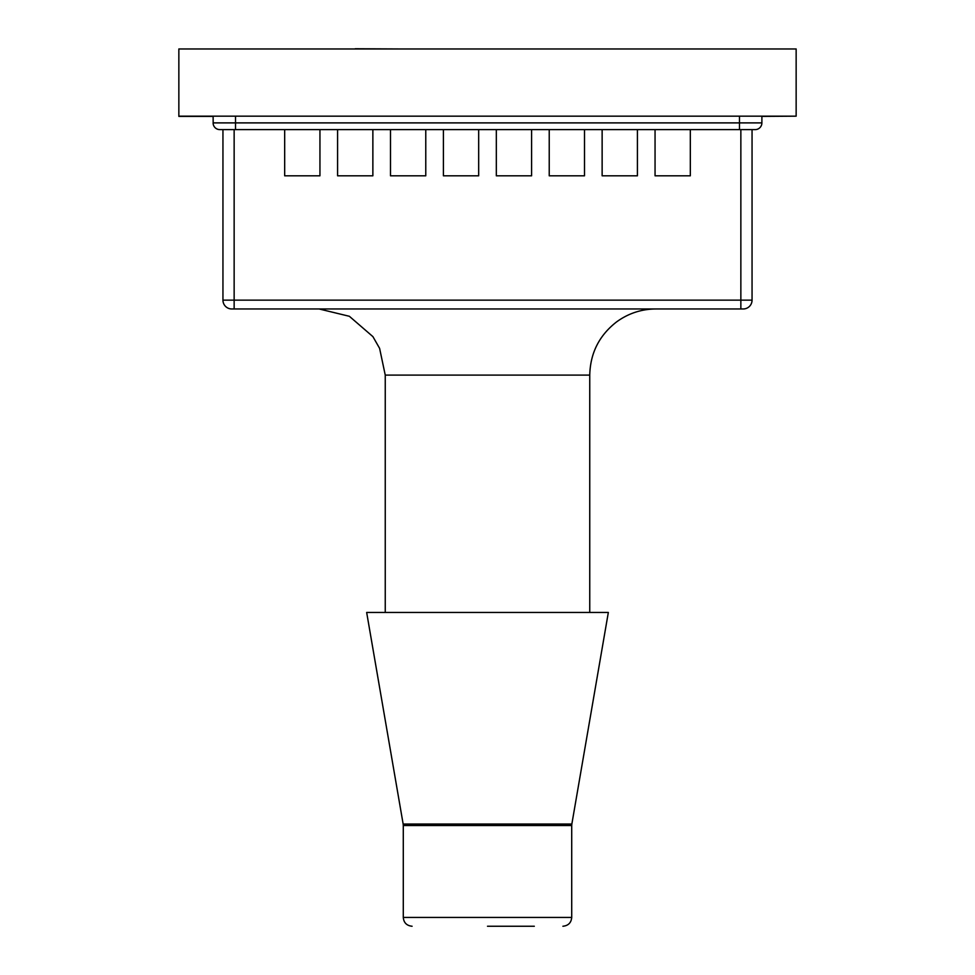 <?xml version="1.0" encoding="UTF-8"?>
<svg xmlns="http://www.w3.org/2000/svg" width="975" height="975" viewBox="0 0 975 975"><rect width="100%" height="100%" fill="white"/><g stroke="black" fill="none" stroke-linecap="round" stroke-linejoin="round"><path stroke-width="1.46" d="M213.111 116.391L178.852 116.391L178.852 48.969L796.148 48.969L796.148 116.171L178.852 116.171M761.889 116.391L796.148 116.171M619.771 48.957L796.148 48.969M355.229 48.957L178.852 48.969M355.229 48.75L400.018 48.957M787.191 116.171L187.809 116.171M787.191 48.969L187.809 48.969M761.889 122.887A6.715 6.715 0 0 1 755.162 129.614L219.838 129.614A6.715 6.715 0 0 1 213.111 122.887L761.889 122.887L761.889 116.196M213.184 123.813L213.111 116.196M219.838 129.614L218.912 129.541M752.054 300.142L752.054 129.614L752.054 300.142A8.824 8.824 0 0 1 743.23 308.965L231.77 308.965A8.824 8.824 0 0 1 222.946 300.142L222.946 129.614L222.946 300.142L234.146 300.142L234.146 129.614L234.146 300.142L740.854 300.142L740.854 129.614L740.854 300.142L752.054 300.142A8.824 8.824 0 0 1 743.23 308.965L231.77 308.965A8.824 8.824 0 0 1 222.946 300.142L752.054 300.142M690.324 129.614L690.324 175.805L655.054 175.805L655.054 129.614L655.054 175.805L690.324 175.805L690.324 129.614M637.418 129.614L637.418 175.805L602.136 175.805L602.136 129.614L602.136 175.805L637.418 175.805L637.418 129.614M584.5 129.614L584.5 175.805L549.23 175.805L549.23 129.614L549.23 175.805L584.5 175.805L584.5 129.614M531.594 129.614L531.594 175.805L496.324 175.805L496.324 129.614L496.324 175.805L531.594 175.805L531.594 129.614M478.676 129.614L478.676 175.805L443.406 175.805L443.406 129.614L443.406 175.805L478.676 175.805L478.676 129.614M425.77 129.614L425.77 175.805L390.5 175.805L390.5 129.614L390.5 175.805L425.77 175.805L425.77 129.614M372.864 129.614L372.864 175.805L337.582 175.805L337.582 129.614L337.582 175.805L372.864 175.805L372.864 129.614M319.946 129.614L319.946 175.805L284.676 175.805L284.676 129.614L284.676 175.805L319.946 175.805L319.946 129.614M487.5 926.25L534.312 926.25M366.661 612.446L608.339 612.446L571.85 824.046L403.15 824.046L366.661 612.446M739.489 129.614L739.489 116.196M235.511 129.614L235.511 116.196M740.854 308.965L740.854 300.142L740.854 308.965M234.146 308.965L234.146 300.142L234.146 308.965M412.096 926.25C406.697 925.677 403.76 922.74 403.284 917.426L571.716 917.426L571.716 825.533L403.284 825.533L403.15 824.046M589.753 612.446L589.753 375.095L385.247 375.095L379.604 348.355L372.925 336.643L349.367 316.29L319.105 308.965M571.716 825.533L571.85 824.046M589.753 375.095C590.277 353.121 599.223 335.388 616.59 321.896C628.314 313.389 641.404 309.075 655.895 308.965M385.247 612.446L385.247 375.095M403.284 917.426L403.284 825.533M571.716 917.426C571.24 922.74 568.303 925.677 562.904 926.25"/></g></svg>
